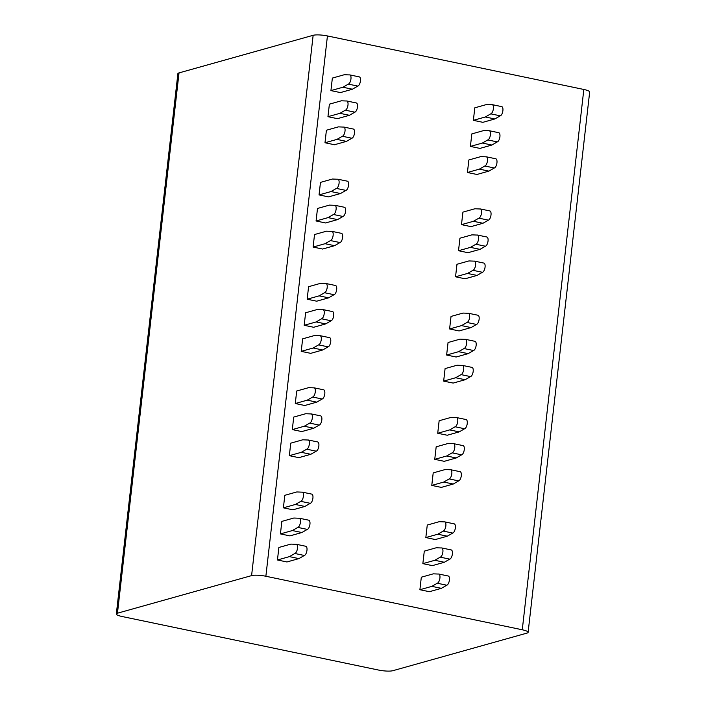<?xml version="1.0" encoding="UTF-8"?>
<svg xmlns="http://www.w3.org/2000/svg" width="706" height="706" viewBox="0 0 706 706"><rect width="100%" height="100%" fill="white"/><g stroke="black" fill="none" stroke-linecap="round" stroke-linejoin="round"><path stroke-width="1.06" d="M522.272 629.778L583.827 89.468A10.705 2.083 6.5 0 1 589.669 92.027L528.114 632.338A10.705 2.083 -173.5 0 0 522.272 629.778L265.871 576.255A10.705 2.083 -173.5 0 0 251.592 575.611L117.461 613.205A10.705 2.083 -173.5 0 0 116.331 613.973A10.705 2.083 -173.5 0 0 122.173 616.532L378.566 670.056A10.705 2.083 -173.5 0 0 392.854 670.7L526.976 633.105A10.705 2.083 -173.5 0 0 528.114 632.338M583.827 89.468L327.434 35.944A10.705 2.083 6.5 0 0 313.146 35.3L179.024 72.894A10.705 2.083 6.5 0 0 177.886 73.662L116.331 613.973M327.955 116.675L339.93 113.322L349.426 115.299L337.45 118.661L327.955 116.675L329.384 104.161L341.36 100.799L346.399 101.002A4.713 1.986 -78.2 0 1 346.84 100.984A4.713 1.986 -78.2 0 1 347.917 105.503A4.713 1.986 -78.2 0 1 345.349 110.18L354.844 112.166A4.713 1.986 -78.2 0 0 357.412 107.488A4.713 1.986 -78.2 0 0 356.336 102.97L346.84 100.984M330.929 90.597L342.904 87.244L352.4 89.221L340.424 92.583L330.929 90.597L332.358 78.084L344.334 74.721L349.373 74.924A4.713 1.986 -78.2 0 1 349.805 74.907A4.713 1.986 -78.2 0 1 350.882 79.425A4.713 1.986 -78.2 0 1 348.323 84.111L357.818 86.088A4.713 1.986 -78.2 0 0 360.378 81.411A4.713 1.986 -78.2 0 0 359.301 76.892L349.805 74.907M313.102 247.056L325.078 243.702L334.573 245.688L322.598 249.041L313.102 247.056L314.532 234.542L326.507 231.189L331.546 231.391A4.713 1.986 -78.2 0 1 331.979 231.365A4.713 1.986 -78.2 0 1 333.055 235.883A4.713 1.986 -78.2 0 1 330.496 240.57L339.992 242.546A4.713 1.986 -78.2 0 0 342.551 237.869A4.713 1.986 -78.2 0 0 341.475 233.351L331.979 231.365M316.076 220.978L328.052 217.624L337.547 219.61L325.572 222.964L316.076 220.978L317.497 208.464L329.473 205.111L334.512 205.314A4.713 1.986 -78.2 0 1 334.953 205.296A4.713 1.986 -78.2 0 1 336.03 209.806A4.713 1.986 -78.2 0 1 333.47 214.492L342.966 216.477A4.713 1.986 -78.2 0 0 345.525 211.791A4.713 1.986 -78.2 0 0 344.449 207.273L334.953 205.296M319.041 194.909L331.017 191.547L340.513 193.532L328.537 196.886L319.041 194.909L320.471 182.386L332.447 179.033L337.486 179.236A4.713 1.986 -78.2 0 1 337.927 179.218A4.713 1.986 -78.2 0 1 339.004 183.736A4.713 1.986 -78.2 0 1 336.435 188.414L345.931 190.399A4.713 1.986 -78.2 0 0 348.499 185.713A4.713 1.986 -78.2 0 0 347.423 181.195L337.927 179.218M301.215 351.367L313.19 348.005L322.686 349.991L310.711 353.344L301.215 351.367L302.645 338.845L314.62 335.491L319.659 335.694A4.713 1.986 -78.2 0 1 320.1 335.677A4.713 1.986 -78.2 0 1 321.177 340.195A4.713 1.986 -78.2 0 1 318.609 344.872L328.105 346.858A4.713 1.986 -78.2 0 0 330.673 342.172A4.713 1.986 -78.2 0 0 329.596 337.662L320.1 335.677M304.189 325.289L316.164 321.936L325.66 323.913L313.685 327.275L304.189 325.289L305.619 312.776L317.594 309.413L322.633 309.616A4.713 1.986 -78.2 0 1 323.066 309.599A4.713 1.986 -78.2 0 1 324.142 314.117A4.713 1.986 -78.2 0 1 321.583 318.794L331.079 320.78A4.713 1.986 -78.2 0 0 333.638 316.103A4.713 1.986 -78.2 0 0 332.561 311.584L323.066 309.599M307.163 299.212L319.138 295.858L328.634 297.835L316.659 301.197L307.163 299.212L308.584 286.698L320.559 283.335L325.598 283.538A4.713 1.986 -78.2 0 1 326.04 283.521A4.713 1.986 -78.2 0 1 327.116 288.039A4.713 1.986 -78.2 0 1 324.557 292.725L334.053 294.702A4.713 1.986 -78.2 0 0 336.612 290.025A4.713 1.986 -78.2 0 0 335.535 285.506L326.04 283.521M289.336 455.67L301.312 452.317L310.808 454.302L298.832 457.656L289.336 455.67L290.757 443.156L302.733 439.803L307.772 440.006A4.713 1.986 -78.2 0 1 308.213 439.979A4.713 1.986 -78.2 0 1 309.29 444.498A4.713 1.986 -78.2 0 1 306.731 449.184L316.226 451.169A4.713 1.986 -78.2 0 0 318.785 446.483A4.713 1.986 -78.2 0 0 317.709 441.965L308.213 439.979M292.302 429.592L304.277 426.239L313.773 428.224L301.797 431.578L292.302 429.592L293.731 417.078L305.707 413.725L310.746 413.928A4.713 1.986 -78.2 0 1 311.187 413.91A4.713 1.986 -78.2 0 1 312.264 418.42A4.713 1.986 -78.2 0 1 309.696 423.106L319.191 425.091A4.713 1.986 -78.2 0 0 321.76 420.405A4.713 1.986 -78.2 0 0 320.683 415.887L311.187 413.91M295.276 403.523L307.251 400.161L316.747 402.146L304.771 405.5L295.276 403.523L296.705 391L308.681 387.647L313.72 387.85A4.713 1.986 -78.2 0 1 314.152 387.832A4.713 1.986 -78.2 0 1 315.229 392.351A4.713 1.986 -78.2 0 1 312.67 397.028L322.165 399.014A4.713 1.986 -78.2 0 0 324.725 394.327A4.713 1.986 -78.2 0 0 323.648 389.809L314.152 387.832M277.449 559.982L289.425 556.628L298.92 558.605L286.945 561.967L277.449 559.982L278.879 547.468L290.854 544.105L295.893 544.308A4.713 1.986 -78.2 0 1 296.326 544.291A4.713 1.986 -78.2 0 1 297.402 548.809A4.713 1.986 -78.2 0 1 294.843 553.486L304.339 555.472A4.713 1.986 -78.2 0 0 306.898 550.786A4.713 1.986 -78.2 0 0 305.822 546.276L296.326 544.291M280.423 533.904L292.399 530.55L301.894 532.527L289.919 535.889L280.423 533.904L281.844 521.39L293.82 518.027L298.859 518.23A4.713 1.986 -78.2 0 1 299.3 518.213A4.713 1.986 -78.2 0 1 300.377 522.731A4.713 1.986 -78.2 0 1 297.817 527.408L307.313 529.394A4.713 1.986 -78.2 0 0 309.872 524.717A4.713 1.986 -78.2 0 0 308.796 520.198L299.3 518.213M283.388 507.826L295.364 504.472L304.86 506.449L292.884 509.811L283.388 507.826L284.818 495.312L296.794 491.95L301.833 492.153A4.713 1.986 -78.2 0 1 302.274 492.135A4.713 1.986 -78.2 0 1 303.351 496.653A4.713 1.986 -78.2 0 1 300.782 501.339L310.278 503.316A4.713 1.986 -78.2 0 0 312.846 498.639A4.713 1.986 -78.2 0 0 311.77 494.121L302.274 492.135M467.425 172.493L479.4 169.131L488.896 171.117L476.921 174.47L467.425 172.493L468.855 159.971L480.83 156.617L485.869 156.82A4.713 1.986 -78.2 0 1 486.31 156.803A4.713 1.986 -78.2 0 1 487.387 161.321A4.713 1.986 -78.2 0 1 484.819 165.998L494.315 167.984A4.713 1.986 -78.2 0 0 496.883 163.298A4.713 1.986 -78.2 0 0 495.806 158.788L486.31 156.803M470.399 146.416L482.375 143.062L491.87 145.039L479.895 148.401L470.399 146.416L471.829 133.902L483.804 130.539L488.843 130.742A4.713 1.986 -78.2 0 1 489.276 130.725A4.713 1.986 -78.2 0 1 490.352 135.243A4.713 1.986 -78.2 0 1 487.793 139.92L497.289 141.906A4.713 1.986 -78.2 0 0 499.848 137.22A4.713 1.986 -78.2 0 0 498.771 132.71L489.276 130.725M473.373 120.338L485.349 116.984L494.844 118.961L482.869 122.323L473.373 120.338L474.794 107.824L486.769 104.462L491.808 104.664A4.713 1.986 -78.2 0 1 492.25 104.647A4.713 1.986 -78.2 0 1 493.326 109.165A4.713 1.986 -78.2 0 1 490.767 113.842L500.263 115.828A4.713 1.986 -78.2 0 0 502.822 111.151A4.713 1.986 -78.2 0 0 501.745 106.632L492.25 104.647M455.547 276.796L467.522 273.443L477.018 275.428L465.042 278.782L455.547 276.796L456.967 264.282L468.943 260.929L473.982 261.132A4.713 1.986 -78.2 0 1 474.423 261.105A4.713 1.986 -78.2 0 1 475.5 265.624A4.713 1.986 -78.2 0 1 472.941 270.31L482.436 272.287A4.713 1.986 -78.2 0 0 484.996 267.609A4.713 1.986 -78.2 0 0 483.919 263.091L474.423 261.105M458.512 250.718L470.487 247.365L479.983 249.35L468.007 252.704L458.512 250.718L459.941 238.204L471.917 234.851L476.956 235.054A4.713 1.986 -78.2 0 1 477.397 235.027A4.713 1.986 -78.2 0 1 478.474 239.546A4.713 1.986 -78.2 0 1 475.906 244.232L485.401 246.217A4.713 1.986 -78.2 0 0 487.97 241.531A4.713 1.986 -78.2 0 0 486.893 237.013L477.397 235.027M461.486 224.64L473.461 221.287L482.957 223.272L470.981 226.626L461.486 224.64L462.915 212.127L474.891 208.773L479.93 208.976A4.713 1.986 -78.2 0 1 480.362 208.958A4.713 1.986 -78.2 0 1 481.439 213.468A4.713 1.986 -78.2 0 1 478.88 218.154L488.375 220.14A4.713 1.986 -78.2 0 0 490.935 215.454A4.713 1.986 -78.2 0 0 489.858 210.935L480.362 208.958M443.659 381.108L455.635 377.745L465.13 379.731L453.155 383.084L443.659 381.108L445.089 368.585L457.064 365.231L462.103 365.434A4.713 1.986 -78.2 0 1 462.536 365.417A4.713 1.986 -78.2 0 1 463.613 369.935A4.713 1.986 -78.2 0 1 461.053 374.612L470.549 376.598A4.713 1.986 -78.2 0 0 473.108 371.912A4.713 1.986 -78.2 0 0 472.032 367.402L462.536 365.417M446.633 355.03L458.609 351.676L468.104 353.653L456.129 357.015L446.633 355.03L448.054 342.516L460.03 339.154L465.069 339.357A4.713 1.986 -78.2 0 1 465.51 339.339A4.713 1.986 -78.2 0 1 466.587 343.857A4.713 1.986 -78.2 0 1 464.027 348.535L473.523 350.52A4.713 1.986 -78.2 0 0 476.082 345.834A4.713 1.986 -78.2 0 0 475.006 341.325L465.51 339.339M449.598 328.952L461.574 325.598L471.07 327.575L459.094 330.938L449.598 328.952L451.028 316.438L463.004 313.076L468.043 313.279A4.713 1.986 -78.2 0 1 468.484 313.261A4.713 1.986 -78.2 0 1 469.561 317.779A4.713 1.986 -78.2 0 1 466.993 322.465L476.488 324.442A4.713 1.986 -78.2 0 0 479.056 319.765A4.713 1.986 -78.2 0 0 477.98 315.247L468.484 313.261M431.772 485.41L443.747 482.057L453.243 484.042L441.268 487.396L431.772 485.41L433.202 472.896L445.177 469.543L450.216 469.746A4.713 1.986 -78.2 0 1 450.657 469.719A4.713 1.986 -78.2 0 1 451.734 474.238A4.713 1.986 -78.2 0 1 449.166 478.924L458.662 480.901A4.713 1.986 -78.2 0 0 461.23 476.223A4.713 1.986 -78.2 0 0 460.153 471.705L450.657 469.719M434.746 459.332L446.721 455.979L456.217 457.965L444.242 461.318L434.746 459.332L436.176 446.819L448.151 443.465L453.19 443.668A4.713 1.986 -78.2 0 1 453.623 443.65A4.713 1.986 -78.2 0 1 454.699 448.16A4.713 1.986 -78.2 0 1 452.14 452.846L461.636 454.832A4.713 1.986 -78.2 0 0 464.195 450.146A4.713 1.986 -78.2 0 0 463.118 445.627L453.623 443.65M437.72 433.263L449.696 429.901L459.191 431.887L447.216 435.24L437.72 433.263L439.141 420.741L451.116 417.387L456.155 417.59A4.713 1.986 -78.2 0 1 456.597 417.573A4.713 1.986 -78.2 0 1 457.673 422.082A4.713 1.986 -78.2 0 1 455.114 426.768L464.61 428.754A4.713 1.986 -78.2 0 0 467.169 424.068A4.713 1.986 -78.2 0 0 466.092 419.549L456.597 417.573M419.893 589.722L431.869 586.359L441.365 588.345L429.389 591.699L419.893 589.722L421.314 577.199L433.29 573.846L438.329 574.049A4.713 1.986 -78.2 0 1 438.77 574.031A4.713 1.986 -78.2 0 1 439.847 578.549A4.713 1.986 -78.2 0 1 437.288 583.227L446.783 585.212A4.713 1.986 -78.2 0 0 449.343 580.526A4.713 1.986 -78.2 0 0 448.266 576.017L438.77 574.031M422.859 563.644L434.834 560.29L444.33 562.267L432.354 565.63L422.859 563.644L424.288 551.13L436.264 547.768L441.303 547.971A4.713 1.986 -78.2 0 1 441.744 547.953A4.713 1.986 -78.2 0 1 442.821 552.471A4.713 1.986 -78.2 0 1 440.253 557.149L449.748 559.134A4.713 1.986 -78.2 0 0 452.317 554.457A4.713 1.986 -78.2 0 0 451.24 549.939L441.744 547.953M425.833 537.566L437.808 534.213L447.304 536.189L435.328 539.552L425.833 537.566L427.262 525.052L439.238 521.69L444.277 521.893A4.713 1.986 -78.2 0 1 444.709 521.875A4.713 1.986 -78.2 0 1 445.786 526.394A4.713 1.986 -78.2 0 1 443.227 531.08L452.722 533.056A4.713 1.986 -78.2 0 0 455.282 528.379A4.713 1.986 -78.2 0 0 454.205 523.861L444.709 521.875M324.989 142.753L336.965 139.391L346.461 141.376L334.485 144.73L324.989 142.753L326.41 130.231L338.386 126.877L343.425 127.08A4.713 1.986 -78.2 0 1 343.866 127.062A4.713 1.986 -78.2 0 1 344.943 131.581A4.713 1.986 -78.2 0 1 342.384 136.258L351.879 138.244A4.713 1.986 -78.2 0 0 354.438 133.558A4.713 1.986 -78.2 0 0 353.362 129.048L343.866 127.062M336.965 139.391L342.384 136.258M339.93 113.322L345.349 110.18M342.904 87.244L348.323 84.111M346.461 141.376L351.879 138.244M349.426 115.299L354.844 112.166M352.4 89.221L357.818 86.088M325.078 243.702L330.496 240.57M328.052 217.624L333.47 214.492M331.017 191.547L336.435 188.414M334.573 245.688L339.992 242.546M337.547 219.61L342.966 216.477M340.513 193.532L345.931 190.399M313.19 348.005L318.609 344.872M316.164 321.936L321.583 318.794M319.138 295.858L324.557 292.725M322.686 349.991L328.105 346.858M325.66 323.913L331.079 320.78M328.634 297.835L334.053 294.702M301.312 452.317L306.731 449.184M304.277 426.239L309.696 423.106M307.251 400.161L312.67 397.028M310.808 454.302L316.226 451.169M313.773 428.224L319.191 425.091M316.747 402.146L322.165 399.014M289.425 556.628L294.843 553.486M292.399 530.55L297.817 527.408M295.364 504.472L300.782 501.339M298.92 558.605L304.339 555.472M301.894 532.527L307.313 529.394M304.86 506.449L310.278 503.316M479.4 169.131L484.819 165.998M482.375 143.062L487.793 139.92M485.349 116.984L490.767 113.842M488.896 171.117L494.315 167.984M491.87 145.039L497.289 141.906M494.844 118.961L500.263 115.828M467.522 273.443L472.941 270.31M470.487 247.365L475.906 244.232M473.461 221.287L478.88 218.154M477.018 275.428L482.436 272.287M479.983 249.35L485.401 246.217M482.957 223.272L488.375 220.14M455.635 377.745L461.053 374.612M458.609 351.676L464.027 348.535M461.574 325.598L466.993 322.465M465.13 379.731L470.549 376.598M468.104 353.653L473.523 350.52M471.07 327.575L476.488 324.442M443.747 482.057L449.166 478.924M446.721 455.979L452.14 452.846M449.696 429.901L455.114 426.768M453.243 484.042L458.662 480.901M456.217 457.965L461.636 454.832M459.191 431.887L464.61 428.754M431.869 586.359L437.288 583.227M434.834 560.29L440.253 557.149M437.808 534.213L443.227 531.08M441.365 588.345L446.783 585.212M444.33 562.267L449.748 559.134M447.304 536.189L452.722 533.056M117.461 613.205L179.024 72.894M251.592 575.611L313.146 35.3M265.871 576.255L327.434 35.944"/></g></svg>
